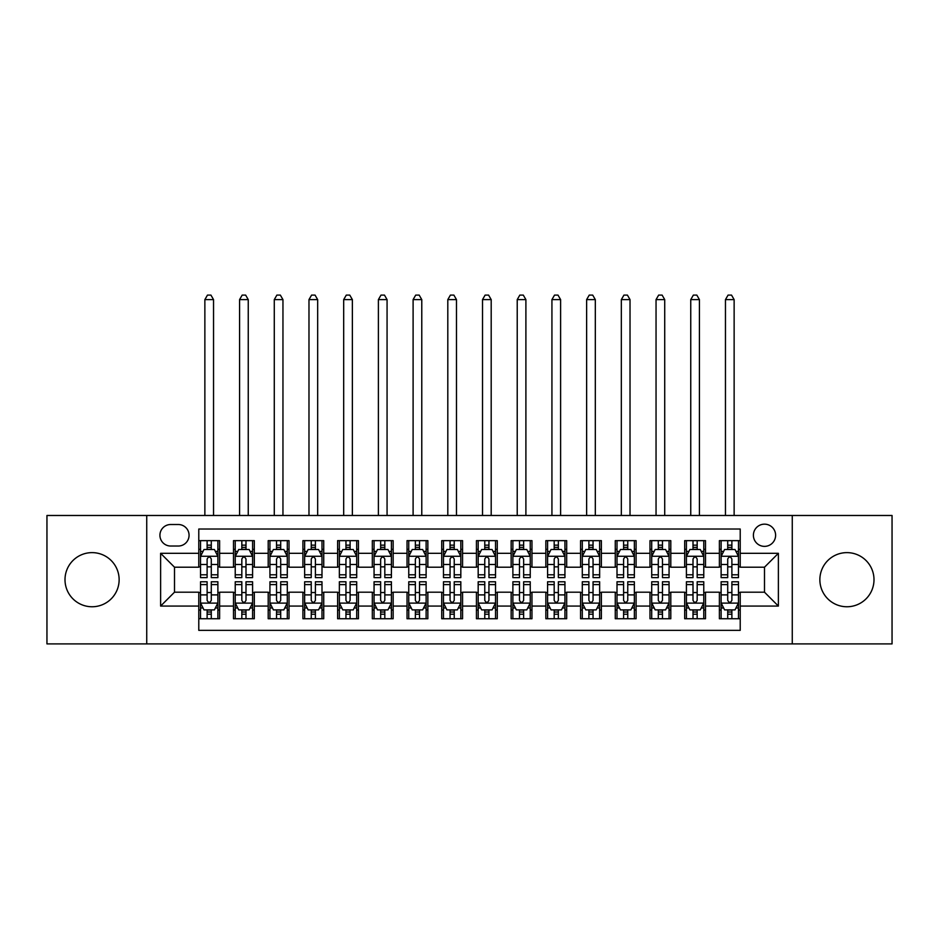 <?xml version="1.0" encoding="UTF-8"?>
<svg xmlns="http://www.w3.org/2000/svg" width="939" height="939" viewBox="0 0 939 939"><rect width="100%" height="100%" fill="white"/><g stroke="black" fill="none" stroke-linecap="round" stroke-linejoin="round"><path stroke-width="1.41" d="M846.931 552.625A27.067 27.067 0 0 0 819.864 579.692A27.067 27.067 0 0 0 846.931 606.758A27.067 27.067 0 0 0 873.998 579.692A27.067 27.067 0 0 0 846.931 552.625M92.069 552.625A27.067 27.067 0 0 0 65.002 579.692A27.067 27.067 0 0 0 92.069 606.758A27.067 27.067 0 0 0 119.136 579.692A27.067 27.067 0 0 0 92.069 552.625M764.499 524.162A11.104 11.104 0 0 0 753.395 535.265A11.104 11.104 0 0 0 764.499 546.369A11.104 11.104 0 0 0 775.614 535.265A11.104 11.104 0 0 0 764.499 524.162M792.27 643.896L892.05 643.896L892.05 515.488L792.27 515.488L792.27 643.896L146.73 643.896L146.73 515.488L46.95 515.488L46.95 643.896L146.73 643.896M740.214 540.653L719.391 540.653L719.391 553.317L705.506 553.317L705.506 567.203L719.391 567.203L719.391 553.317M705.506 553.317L705.506 540.653L684.684 540.653L684.684 553.317L670.798 553.317L670.798 567.203L684.684 567.203L684.684 553.317M670.798 553.317L670.798 540.653L649.976 540.653L649.976 553.317L636.09 553.317L636.09 567.203L649.976 567.203L649.976 553.317M636.09 553.317L636.09 540.653L615.268 540.653L615.268 553.317L601.383 553.317L601.383 567.203L615.268 567.203L615.268 553.317M601.383 553.317L601.383 540.653L580.56 540.653L580.56 553.317L566.675 553.317L566.675 567.203L580.56 567.203L580.56 553.317M566.675 553.317L566.675 540.653L545.852 540.653L545.852 553.317L531.967 553.317L531.967 567.203L545.852 567.203L545.852 553.317M531.967 553.317L531.967 540.653L511.145 540.653L511.145 553.317L497.271 553.317L497.271 567.203L511.145 567.203L511.145 553.317M497.271 553.317L497.271 540.653L476.437 540.653L476.437 553.317L462.563 553.317L462.563 567.203L476.437 567.203L476.437 553.317M462.563 553.317L462.563 540.653L441.729 540.653L441.729 553.317L427.855 553.317L427.855 567.203L441.729 567.203L441.729 553.317M427.855 553.317L427.855 540.653L407.033 540.653L407.033 553.317L393.148 553.317L393.148 567.203L407.033 567.203L407.033 553.317M393.148 553.317L393.148 540.653L372.325 540.653L372.325 553.317L358.44 553.317L358.44 567.203L372.325 567.203L372.325 553.317M358.44 553.317L358.44 540.653L337.617 540.653L337.617 553.317L323.732 553.317L323.732 567.203L337.617 567.203L337.617 553.317M323.732 553.317L323.732 540.653L302.91 540.653L302.91 553.317L289.024 553.317L289.024 567.203L302.91 567.203L302.91 553.317M289.024 553.317L289.024 540.653L268.202 540.653L268.202 553.317L254.316 553.317L254.316 567.203L268.202 567.203L268.202 553.317M254.316 553.317L254.316 540.653L233.494 540.653L233.494 567.203L219.609 567.203L219.609 540.653L198.786 540.653M198.786 618.742L219.609 618.742L219.609 592.192L233.494 592.192L233.494 618.742L254.316 618.742L254.316 592.192L268.202 592.192L268.202 606.066L254.316 606.066M268.202 606.066L268.202 618.742L289.024 618.742L289.024 592.192L302.91 592.192L302.91 606.066L289.024 606.066M302.91 606.066L302.91 618.742L323.732 618.742L323.732 592.192L337.617 592.192L337.617 606.066L323.732 606.066M337.617 606.066L337.617 618.742L358.44 618.742L358.44 592.192L372.325 592.192L372.325 606.066L358.44 606.066M372.325 606.066L372.325 618.742L393.148 618.742L393.148 592.192L407.033 592.192L407.033 606.066L393.148 606.066M407.033 606.066L407.033 618.742L427.855 618.742L427.855 592.192L441.729 592.192L441.729 606.066L427.855 606.066M441.729 606.066L441.729 618.742L462.563 618.742L462.563 592.192L476.437 592.192L476.437 606.066L462.563 606.066M476.437 606.066L476.437 618.742L497.271 618.742L497.271 592.192L511.145 592.192L511.145 606.066L497.271 606.066M511.145 606.066L511.145 618.742L531.967 618.742L531.967 592.192L545.852 592.192L545.852 606.066L531.967 606.066M545.852 606.066L545.852 618.742L566.675 618.742L566.675 592.192L580.56 592.192L580.56 606.066L566.675 606.066M580.56 606.066L580.56 618.742L601.383 618.742L601.383 592.192L615.268 592.192L615.268 606.066L601.383 606.066M615.268 606.066L615.268 618.742L636.09 618.742L636.09 592.192L649.976 592.192L649.976 606.066L636.09 606.066M649.976 606.066L649.976 618.742L670.798 618.742L670.798 592.192L684.684 592.192L684.684 606.066L670.798 606.066M684.684 606.066L684.684 618.742L705.506 618.742L705.506 592.192L719.391 592.192L719.391 606.066L705.506 606.066M170.675 546.029L178.316 546.029A10.763 10.763 0 0 0 189.068 535.265A10.763 10.763 0 0 0 178.316 524.514L170.675 524.514A10.763 10.763 0 0 0 159.923 535.265A10.763 10.763 0 0 0 170.675 546.029M792.27 515.488L146.73 515.488M740.214 553.317L740.214 529.021L198.786 529.021L198.786 567.203L174.501 567.203L174.501 592.192L198.786 592.192L198.786 630.362L740.214 630.362L740.214 592.192L764.499 592.192L764.499 567.203L740.214 567.203L740.214 553.317L778.384 553.317L778.384 606.066L740.214 606.066M198.786 606.066L160.616 606.066L160.616 553.317L198.786 553.317M719.391 606.066L719.391 618.742L740.214 618.742M198.786 549.327L200.523 549.327M207.12 549.327L211.287 549.327M217.883 549.327L219.609 549.327M198.786 566.851L200.523 566.851M207.12 566.851L211.287 566.851M217.883 566.851L219.609 566.851M198.786 592.532L200.523 592.532M207.12 592.532L211.287 592.532M217.883 592.532L219.609 592.532M198.786 610.057L200.523 610.057M207.12 610.057L211.287 610.057M217.883 610.057L219.609 610.057M233.494 566.851L235.231 566.851M241.828 566.851L245.995 566.851M252.591 566.851L254.316 566.851M233.494 549.327L235.231 549.327M241.828 549.327L245.995 549.327M252.591 549.327L254.316 549.327M233.494 592.532L235.231 592.532M241.828 592.532L245.995 592.532M252.591 592.532L254.316 592.532M233.494 610.057L235.231 610.057M241.828 610.057L245.995 610.057M252.591 610.057L254.316 610.057M268.202 592.532L269.939 592.532M276.536 592.532L280.702 592.532M287.287 592.532L289.024 592.532M268.202 610.057L269.939 610.057M276.536 610.057L280.702 610.057M287.287 610.057L289.024 610.057M268.202 549.327L269.939 549.327M276.536 549.327L280.702 549.327M287.287 549.327L289.024 549.327M268.202 566.851L269.939 566.851M276.536 566.851L280.702 566.851M287.287 566.851L289.024 566.851M302.91 592.532L304.647 592.532M311.243 592.532L315.398 592.532M321.995 592.532L323.732 592.532M302.91 610.057L304.647 610.057M311.243 610.057L315.398 610.057M321.995 610.057L323.732 610.057M302.91 549.327L304.647 549.327M311.243 549.327L315.398 549.327M321.995 549.327L323.732 549.327M302.91 566.851L304.647 566.851M311.243 566.851L315.398 566.851M321.995 566.851L323.732 566.851M337.617 592.532L339.355 592.532M345.951 592.532L350.106 592.532M356.703 592.532L358.44 592.532M337.617 610.057L339.355 610.057M345.951 610.057L350.106 610.057M356.703 610.057L358.44 610.057M337.617 549.327L339.355 549.327M345.951 549.327L350.106 549.327M356.703 549.327L358.44 549.327M337.617 566.851L339.355 566.851M345.951 566.851L350.106 566.851M356.703 566.851L358.44 566.851M372.325 592.532L374.062 592.532M380.647 592.532L384.814 592.532M391.41 592.532L393.148 592.532M372.325 610.057L374.062 610.057M380.647 610.057L384.814 610.057M391.41 610.057L393.148 610.057M372.325 549.327L374.062 549.327M380.647 549.327L384.814 549.327M391.41 549.327L393.148 549.327M372.325 566.851L374.062 566.851M380.647 566.851L384.814 566.851M391.41 566.851L393.148 566.851M407.033 592.532L408.758 592.532M415.355 592.532L419.522 592.532M426.118 592.532L427.855 592.532M407.033 610.057L408.758 610.057M415.355 610.057L419.522 610.057M426.118 610.057L427.855 610.057M407.033 549.327L408.758 549.327M415.355 549.327L419.522 549.327M426.118 549.327L427.855 549.327M407.033 566.851L408.758 566.851M415.355 566.851L419.522 566.851M426.118 566.851L427.855 566.851M441.729 592.532L443.466 592.532M450.063 592.532L454.23 592.532M460.826 592.532L462.563 592.532M441.729 610.057L443.466 610.057M450.063 610.057L454.23 610.057M460.826 610.057L462.563 610.057M441.729 549.327L443.466 549.327M450.063 549.327L454.23 549.327M460.826 549.327L462.563 549.327M441.729 566.851L443.466 566.851M450.063 566.851L454.23 566.851M460.826 566.851L462.563 566.851M476.437 592.532L478.174 592.532M484.77 592.532L488.937 592.532M495.534 592.532L497.271 592.532M476.437 610.057L478.174 610.057M484.77 610.057L488.937 610.057M495.534 610.057L497.271 610.057M476.437 549.327L478.174 549.327M484.77 549.327L488.937 549.327M495.534 549.327L497.271 549.327M476.437 566.851L478.174 566.851M484.77 566.851L488.937 566.851M495.534 566.851L497.271 566.851M511.145 592.532L512.882 592.532M519.478 592.532L523.645 592.532M530.242 592.532L531.967 592.532M511.145 610.057L512.882 610.057M519.478 610.057L523.645 610.057M530.242 610.057L531.967 610.057M511.145 549.327L512.882 549.327M519.478 549.327L523.645 549.327M530.242 549.327L531.967 549.327M511.145 566.851L512.882 566.851M519.478 566.851L523.645 566.851M530.242 566.851L531.967 566.851M545.852 592.532L547.59 592.532M554.186 592.532L558.353 592.532M564.938 592.532L566.675 592.532M545.852 610.057L547.59 610.057M554.186 610.057L558.353 610.057M564.938 610.057L566.675 610.057M545.852 549.327L547.59 549.327M554.186 549.327L558.353 549.327M564.938 549.327L566.675 549.327M545.852 566.851L547.59 566.851M554.186 566.851L558.353 566.851M564.938 566.851L566.675 566.851M580.56 592.532L582.297 592.532M588.894 592.532L593.049 592.532M599.645 592.532L601.383 592.532M580.56 610.057L582.297 610.057M588.894 610.057L593.049 610.057M599.645 610.057L601.383 610.057M580.56 549.327L582.297 549.327M588.894 549.327L593.049 549.327M599.645 549.327L601.383 549.327M580.56 566.851L582.297 566.851M588.894 566.851L593.049 566.851M599.645 566.851L601.383 566.851M615.268 592.532L617.005 592.532M623.602 592.532L627.757 592.532M634.353 592.532L636.09 592.532M615.268 610.057L617.005 610.057M623.602 610.057L627.757 610.057M634.353 610.057L636.09 610.057M615.268 549.327L617.005 549.327M623.602 549.327L627.757 549.327M634.353 549.327L636.09 549.327M615.268 566.851L617.005 566.851M623.602 566.851L627.757 566.851M634.353 566.851L636.09 566.851M649.976 592.532L651.713 592.532M658.298 592.532L662.465 592.532M669.061 592.532L670.798 592.532M649.976 610.057L651.713 610.057M658.298 610.057L662.465 610.057M669.061 610.057L670.798 610.057M649.976 549.327L651.713 549.327M658.298 549.327L662.465 549.327M669.061 549.327L670.798 549.327M649.976 566.851L651.713 566.851M658.298 566.851L662.465 566.851M669.061 566.851L670.798 566.851M684.684 592.532L686.409 592.532M693.005 592.532L697.172 592.532M703.769 592.532L705.506 592.532M684.684 610.057L686.409 610.057M693.005 610.057L697.172 610.057M703.769 610.057L705.506 610.057M684.684 549.327L686.409 549.327M693.005 549.327L697.172 549.327M703.769 549.327L705.506 549.327M684.684 566.851L686.409 566.851M693.005 566.851L697.172 566.851M703.769 566.851L705.506 566.851M719.391 592.532L721.117 592.532M727.713 592.532L731.88 592.532M738.477 592.532L740.214 592.532M719.391 610.057L721.117 610.057M727.713 610.057L731.88 610.057M738.477 610.057L740.214 610.057M719.391 549.327L721.117 549.327M727.713 549.327L731.88 549.327M738.477 549.327L740.214 549.327M719.391 566.851L721.117 566.851M727.713 566.851L731.88 566.851M738.477 566.851L740.214 566.851M174.501 567.203L160.616 553.317M174.501 592.192L160.616 606.066M778.384 553.317L764.499 567.203M778.384 606.066L764.499 592.192M211.287 545.16L207.12 545.16M217.883 574.785L211.287 574.785L211.287 577.614L217.883 577.614L217.883 556.44L214.409 549.503L203.998 549.503L200.523 556.44L200.523 577.614L207.12 577.614L207.12 574.785L200.523 574.785M200.523 556.44L200.523 540.653M217.883 556.44L217.883 540.653M207.12 549.503L207.12 540.653M211.287 540.653L211.287 549.503M211.287 574.785L211.287 559.045C209.902 556.369 208.505 556.369 207.12 559.045L207.12 574.785M213.54 515.488L213.54 299.611L204.866 299.611L204.866 515.488M204.866 299.611L207.472 295.104L210.935 295.104L213.54 299.611M207.12 614.223L211.287 614.223M200.523 584.598L207.12 584.598L207.12 581.781L200.523 581.781L200.523 602.944L203.998 609.892L214.409 609.892L217.883 602.944L217.883 581.781L211.287 581.781L211.287 584.598L217.883 584.598M217.883 602.944L217.883 618.742M200.523 602.944L200.523 618.742M211.287 609.892L211.287 618.742M207.12 618.742L207.12 609.892M207.12 584.598L207.12 600.338C208.505 603.014 209.89 603.014 211.287 600.338L211.287 584.598M245.995 545.16L241.828 545.16M252.591 574.785L245.995 574.785L245.995 577.614L252.591 577.614L252.591 556.44L249.117 549.503L238.706 549.503L235.231 556.44L235.231 577.614L241.828 577.614L241.828 574.785L235.231 574.785M235.231 556.44L235.231 540.653M252.591 556.44L252.591 540.653M241.828 549.503L241.828 540.653M245.995 540.653L245.995 549.503M245.995 574.785L245.995 559.045C244.61 556.369 243.213 556.369 241.828 559.045L241.828 574.785M248.248 515.488L248.248 299.611L239.574 299.611L239.574 515.488M239.574 299.611L242.168 295.104L245.642 295.104L248.248 299.611M280.702 545.16L276.536 545.16M287.287 574.785L280.702 574.785L280.702 577.614L287.287 577.614L287.287 556.44L283.824 549.503L273.413 549.503L269.939 556.44L269.939 577.614L276.536 577.614L276.536 574.785L269.939 574.785M269.939 556.44L269.939 540.653M287.287 556.44L287.287 540.653M276.536 549.503L276.536 540.653M280.702 540.653L280.702 549.503M280.702 574.785L280.702 559.045C279.306 556.369 277.921 556.369 276.536 559.045L276.536 574.785M282.956 515.488L282.956 299.611L274.282 299.611L274.282 515.488M274.282 299.611L276.876 295.104L280.35 295.104L282.956 299.611M315.398 545.16L311.243 545.16M321.995 574.785L315.398 574.785L315.398 577.614L321.995 577.614L321.995 556.44L318.532 549.503L308.121 549.503L304.647 556.44L304.647 577.614L311.243 577.614L311.243 574.785L304.647 574.785M304.647 556.44L304.647 540.653M321.995 556.44L321.995 540.653M311.243 549.503L311.243 540.653M315.398 540.653L315.398 549.503M315.398 574.785L315.398 559.045C314.013 556.369 312.628 556.369 311.243 559.045L311.243 574.785M317.664 515.488L317.664 299.611L308.978 299.611L308.978 515.488M308.978 299.611L311.584 295.104L315.058 295.104L317.664 299.611M350.106 545.16L345.951 545.16M356.703 574.785L350.106 574.785L350.106 577.614L356.703 577.614L356.703 556.44L353.228 549.503L342.817 549.503L339.355 556.44L339.355 577.614L345.951 577.614L345.951 574.785L339.355 574.785M339.355 556.44L339.355 540.653M356.703 556.44L356.703 540.653M345.951 549.503L345.951 540.653M350.106 540.653L350.106 549.503M350.106 574.785L350.106 559.045C348.721 556.369 347.336 556.369 345.951 559.045L345.951 574.785M352.371 515.488L352.371 299.611L343.686 299.611L343.686 515.488M343.686 299.611L346.291 295.104L349.766 295.104L352.371 299.611M241.828 614.223L245.995 614.223M235.231 584.598L241.828 584.598L241.828 581.781L235.231 581.781L235.231 602.944L238.706 609.892L249.117 609.892L252.591 602.944L252.591 581.781L245.995 581.781L245.995 584.598L252.591 584.598M252.591 602.944L252.591 618.742M235.231 602.944L235.231 618.742M245.995 609.892L245.995 618.742M241.828 618.742L241.828 609.892M241.828 584.598L241.828 600.338C243.213 603.014 244.598 603.014 245.995 600.338L245.995 584.598M276.536 614.223L280.702 614.223M269.939 584.598L276.536 584.598L276.536 581.781L269.939 581.781L269.939 602.944L273.413 609.892L283.824 609.892L287.287 602.944L287.287 581.781L280.702 581.781L280.702 584.598L287.287 584.598M287.287 602.944L287.287 618.742M269.939 602.944L269.939 618.742M280.702 609.892L280.702 618.742M276.536 618.742L276.536 609.892M276.536 584.598L276.536 600.338C277.921 603.014 279.306 603.014 280.702 600.338L280.702 584.598M311.243 614.223L315.398 614.223M304.647 584.598L311.243 584.598L311.243 581.781L304.647 581.781L304.647 602.944L308.121 609.892L318.532 609.892L321.995 602.944L321.995 581.781L315.398 581.781L315.398 584.598L321.995 584.598M321.995 602.944L321.995 618.742M304.647 602.944L304.647 618.742M315.398 609.892L315.398 618.742M311.243 618.742L311.243 609.892M311.243 584.598L311.243 600.338C312.628 603.014 314.013 603.014 315.398 600.338L315.398 584.598M345.951 614.223L350.106 614.223M339.355 584.598L345.951 584.598L345.951 581.781L339.355 581.781L339.355 602.944L342.817 609.892L353.228 609.892L356.703 602.944L356.703 581.781L350.106 581.781L350.106 584.598L356.703 584.598M356.703 602.944L356.703 618.742M339.355 602.944L339.355 618.742M350.106 609.892L350.106 618.742M345.951 618.742L345.951 609.892M345.951 584.598L345.951 600.338C347.336 603.014 348.721 603.014 350.106 600.338L350.106 584.598M384.814 545.16L380.647 545.16M391.41 574.785L384.814 574.785L384.814 577.614L391.41 577.614L391.41 556.44L387.936 549.503L377.525 549.503L374.062 556.44L374.062 577.614L380.647 577.614L380.647 574.785L374.062 574.785M374.062 556.44L374.062 540.653M391.41 556.44L391.41 540.653M380.647 549.503L380.647 540.653M384.814 540.653L384.814 549.503M384.814 574.785L384.814 559.045C383.429 556.369 382.044 556.369 380.647 559.045L380.647 574.785M387.068 515.488L387.068 299.611L378.394 299.611L378.394 515.488M378.394 299.611L380.999 295.104L384.474 295.104L387.068 299.611M380.647 614.223L384.814 614.223M374.062 584.598L380.647 584.598L380.647 581.781L374.062 581.781L374.062 602.944L377.525 609.892L387.936 609.892L391.41 602.944L391.41 581.781L384.814 581.781L384.814 584.598L391.41 584.598M391.41 602.944L391.41 618.742M374.062 602.944L374.062 618.742M384.814 609.892L384.814 618.742M380.647 618.742L380.647 609.892M380.647 584.598L380.647 600.338C382.044 603.014 383.429 603.014 384.814 600.338L384.814 584.598M419.522 545.16L415.355 545.16M426.118 574.785L419.522 574.785L419.522 577.614L426.118 577.614L426.118 556.44L422.644 549.503L412.233 549.503L408.758 556.44L408.758 577.614L415.355 577.614L415.355 574.785L408.758 574.785M408.758 556.44L408.758 540.653M426.118 556.44L426.118 540.653M415.355 549.503L415.355 540.653M419.522 540.653L419.522 549.503M419.522 574.785L419.522 559.045C418.137 556.369 416.752 556.369 415.355 559.045L415.355 574.785M421.775 515.488L421.775 299.611L413.101 299.611L413.101 515.488M413.101 299.611L415.707 295.104L419.181 295.104L421.775 299.611M415.355 614.223L419.522 614.223M408.758 584.598L415.355 584.598L415.355 581.781L408.758 581.781L408.758 602.944L412.233 609.892L422.644 609.892L426.118 602.944L426.118 581.781L419.522 581.781L419.522 584.598L426.118 584.598M426.118 602.944L426.118 618.742M408.758 602.944L408.758 618.742M419.522 609.892L419.522 618.742M415.355 618.742L415.355 609.892M415.355 584.598L415.355 600.338C416.74 603.014 418.137 603.014 419.522 600.338L419.522 584.598M454.23 545.16L450.063 545.16M460.826 574.785L454.23 574.785L454.23 577.614L460.826 577.614L460.826 556.44L457.352 549.503L446.941 549.503L443.466 556.44L443.466 577.614L450.063 577.614L450.063 574.785L443.466 574.785M443.466 556.44L443.466 540.653M460.826 556.44L460.826 540.653M450.063 549.503L450.063 540.653M454.23 540.653L454.23 549.503M454.23 574.785L454.23 559.045C452.844 556.369 451.459 556.369 450.063 559.045L450.063 574.785M456.483 515.488L456.483 299.611L447.809 299.611L447.809 515.488M447.809 299.611L450.415 295.104L453.877 295.104L456.483 299.611M450.063 614.223L454.23 614.223M443.466 584.598L450.063 584.598L450.063 581.781L443.466 581.781L443.466 602.944L446.941 609.892L457.352 609.892L460.826 602.944L460.826 581.781L454.23 581.781L454.23 584.598L460.826 584.598M460.826 602.944L460.826 618.742M443.466 602.944L443.466 618.742M454.23 609.892L454.23 618.742M450.063 618.742L450.063 609.892M450.063 584.598L450.063 600.338C451.448 603.014 452.844 603.014 454.23 600.338L454.23 584.598M488.937 545.16L484.77 545.16M495.534 574.785L488.937 574.785L488.937 577.614L495.534 577.614L495.534 556.44L492.059 549.503L481.648 549.503L478.174 556.44L478.174 577.614L484.77 577.614L484.77 574.785L478.174 574.785M478.174 556.44L478.174 540.653M495.534 556.44L495.534 540.653M484.77 549.503L484.77 540.653M488.937 540.653L488.937 549.503M488.937 574.785L488.937 559.045C487.552 556.369 486.156 556.369 484.77 559.045L484.77 574.785M491.191 515.488L491.191 299.611L482.517 299.611L482.517 515.488M482.517 299.611L485.123 295.104L488.585 295.104L491.191 299.611M484.77 614.223L488.937 614.223M478.174 584.598L484.77 584.598L484.77 581.781L478.174 581.781L478.174 602.944L481.648 609.892L492.059 609.892L495.534 602.944L495.534 581.781L488.937 581.781L488.937 584.598L495.534 584.598M495.534 602.944L495.534 618.742M478.174 602.944L478.174 618.742M488.937 609.892L488.937 618.742M484.77 618.742L484.77 609.892M484.77 584.598L484.77 600.338C486.156 603.014 487.541 603.014 488.937 600.338L488.937 584.598M523.645 545.16L519.478 545.16M530.242 574.785L523.645 574.785L523.645 577.614L530.242 577.614L530.242 556.44L526.767 549.503L516.356 549.503L512.882 556.44L512.882 577.614L519.478 577.614L519.478 574.785L512.882 574.785M512.882 556.44L512.882 540.653M530.242 556.44L530.242 540.653M519.478 549.503L519.478 540.653M523.645 540.653L523.645 549.503M523.645 574.785L523.645 559.045C522.26 556.369 520.863 556.369 519.478 559.045L519.478 574.785M525.899 515.488L525.899 299.611L517.225 299.611L517.225 515.488M517.225 299.611L519.819 295.104L523.293 295.104L525.899 299.611M558.353 545.16L554.186 545.16M564.938 574.785L558.353 574.785L558.353 577.614L564.938 577.614L564.938 556.44L561.475 549.503L551.064 549.503L547.59 556.44L547.59 577.614L554.186 577.614L554.186 574.785L547.59 574.785M547.59 556.44L547.59 540.653M564.938 556.44L564.938 540.653M554.186 549.503L554.186 540.653M558.353 540.653L558.353 549.503M558.353 574.785L558.353 559.045C556.956 556.369 555.571 556.369 554.186 559.045L554.186 574.785M560.606 515.488L560.606 299.611L551.932 299.611L551.932 515.488M551.932 299.611L554.526 295.104L558.001 295.104L560.606 299.611M593.049 545.16L588.894 545.16M599.645 574.785L593.049 574.785L593.049 577.614L599.645 577.614L599.645 556.44L596.183 549.503L585.772 549.503L582.297 556.44L582.297 577.614L588.894 577.614L588.894 574.785L582.297 574.785M582.297 556.44L582.297 540.653M599.645 556.44L599.645 540.653M588.894 549.503L588.894 540.653M593.049 540.653L593.049 549.503M593.049 574.785L593.049 559.045C591.664 556.369 590.279 556.369 588.894 559.045L588.894 574.785M595.314 515.488L595.314 299.611L586.629 299.611L586.629 515.488M586.629 299.611L589.234 295.104L592.709 295.104L595.314 299.611M627.757 545.16L623.602 545.16M634.353 574.785L627.757 574.785L627.757 577.614L634.353 577.614L634.353 556.44L630.879 549.503L620.468 549.503L617.005 556.44L617.005 577.614L623.602 577.614L623.602 574.785L617.005 574.785M617.005 556.44L617.005 540.653M634.353 556.44L634.353 540.653M623.602 549.503L623.602 540.653M627.757 540.653L627.757 549.503M627.757 574.785L627.757 559.045C626.372 556.369 624.987 556.369 623.602 559.045L623.602 574.785M630.022 515.488L630.022 299.611L621.336 299.611L621.336 515.488M621.336 299.611L623.942 295.104L627.416 295.104L630.022 299.611M662.465 545.16L658.298 545.16M669.061 574.785L662.465 574.785L662.465 577.614L669.061 577.614L669.061 556.44L665.587 549.503L655.176 549.503L651.713 556.44L651.713 577.614L658.298 577.614L658.298 574.785L651.713 574.785M651.713 556.44L651.713 540.653M669.061 556.44L669.061 540.653M658.298 549.503L658.298 540.653M662.465 540.653L662.465 549.503M662.465 574.785L662.465 559.045C661.079 556.369 659.694 556.369 658.298 559.045L658.298 574.785M664.718 515.488L664.718 299.611L656.044 299.611L656.044 515.488M656.044 299.611L658.65 295.104L662.124 295.104L664.718 299.611M697.172 545.16L693.005 545.16M703.769 574.785L697.172 574.785L697.172 577.614L703.769 577.614L703.769 556.44L700.294 549.503L689.883 549.503L686.409 556.44L686.409 577.614L693.005 577.614L693.005 574.785L686.409 574.785M686.409 556.44L686.409 540.653M703.769 556.44L703.769 540.653M693.005 549.503L693.005 540.653M697.172 540.653L697.172 549.503M697.172 574.785L697.172 559.045C695.787 556.369 694.402 556.369 693.005 559.045L693.005 574.785M699.426 515.488L699.426 299.611L690.752 299.611L690.752 515.488M690.752 299.611L693.358 295.104L696.832 295.104L699.426 299.611M731.88 545.16L727.713 545.16M738.477 574.785L731.88 574.785L731.88 577.614L738.477 577.614L738.477 556.44L735.002 549.503L724.591 549.503L721.117 556.44L721.117 577.614L727.713 577.614L727.713 574.785L721.117 574.785M721.117 556.44L721.117 540.653M738.477 556.44L738.477 540.653M727.713 549.503L727.713 540.653M731.88 540.653L731.88 549.503M731.88 574.785L731.88 559.045C730.495 556.369 729.11 556.369 727.713 559.045L727.713 574.785M734.134 515.488L734.134 299.611L725.46 299.611L725.46 515.488M725.46 299.611L728.065 295.104L731.528 295.104L734.134 299.611M519.478 614.223L523.645 614.223M512.882 584.598L519.478 584.598L519.478 581.781L512.882 581.781L512.882 602.944L516.356 609.892L526.767 609.892L530.242 602.944L530.242 581.781L523.645 581.781L523.645 584.598L530.242 584.598M530.242 602.944L530.242 618.742M512.882 602.944L512.882 618.742M523.645 609.892L523.645 618.742M519.478 618.742L519.478 609.892M519.478 584.598L519.478 600.338C520.863 603.014 522.248 603.014 523.645 600.338L523.645 584.598M554.186 614.223L558.353 614.223M547.59 584.598L554.186 584.598L554.186 581.781L547.59 581.781L547.59 602.944L551.064 609.892L561.475 609.892L564.938 602.944L564.938 581.781L558.353 581.781L558.353 584.598L564.938 584.598M564.938 602.944L564.938 618.742M547.59 602.944L547.59 618.742M558.353 609.892L558.353 618.742M554.186 618.742L554.186 609.892M554.186 584.598L554.186 600.338C555.571 603.014 556.956 603.014 558.353 600.338L558.353 584.598M588.894 614.223L593.049 614.223M582.297 584.598L588.894 584.598L588.894 581.781L582.297 581.781L582.297 602.944L585.772 609.892L596.183 609.892L599.645 602.944L599.645 581.781L593.049 581.781L593.049 584.598L599.645 584.598M599.645 602.944L599.645 618.742M582.297 602.944L582.297 618.742M593.049 609.892L593.049 618.742M588.894 618.742L588.894 609.892M588.894 584.598L588.894 600.338C590.279 603.014 591.664 603.014 593.049 600.338L593.049 584.598M623.602 614.223L627.757 614.223M617.005 584.598L623.602 584.598L623.602 581.781L617.005 581.781L617.005 602.944L620.468 609.892L630.879 609.892L634.353 602.944L634.353 581.781L627.757 581.781L627.757 584.598L634.353 584.598M634.353 602.944L634.353 618.742M617.005 602.944L617.005 618.742M627.757 609.892L627.757 618.742M623.602 618.742L623.602 609.892M623.602 584.598L623.602 600.338C624.987 603.014 626.372 603.014 627.757 600.338L627.757 584.598M658.298 614.223L662.465 614.223M651.713 584.598L658.298 584.598L658.298 581.781L651.713 581.781L651.713 602.944L655.176 609.892L665.587 609.892L669.061 602.944L669.061 581.781L662.465 581.781L662.465 584.598L669.061 584.598M669.061 602.944L669.061 618.742M651.713 602.944L651.713 618.742M662.465 609.892L662.465 618.742M658.298 618.742L658.298 609.892M658.298 584.598L658.298 600.338C659.694 603.014 661.079 603.014 662.465 600.338L662.465 584.598M693.005 614.223L697.172 614.223M686.409 584.598L693.005 584.598L693.005 581.781L686.409 581.781L686.409 602.944L689.883 609.892L700.294 609.892L703.769 602.944L703.769 581.781L697.172 581.781L697.172 584.598L703.769 584.598M703.769 602.944L703.769 618.742M686.409 602.944L686.409 618.742M697.172 609.892L697.172 618.742M693.005 618.742L693.005 609.892M693.005 584.598L693.005 600.338C694.391 603.014 695.787 603.014 697.172 600.338L697.172 584.598M727.713 614.223L731.88 614.223M721.117 584.598L727.713 584.598L727.713 581.781L721.117 581.781L721.117 602.944L724.591 609.892L735.002 609.892L738.477 602.944L738.477 581.781L731.88 581.781L731.88 584.598L738.477 584.598M738.477 602.944L738.477 618.742M721.117 602.944L721.117 618.742M731.88 609.892L731.88 618.742M727.713 618.742L727.713 609.892M727.713 584.598L727.713 600.338C729.098 603.014 730.495 603.014 731.88 600.338L731.88 584.598M233.494 606.066L219.609 606.066M233.494 553.317L219.609 553.317M217.789 556.264L200.617 556.264M200.523 551.404L203.047 551.404M215.36 551.404L217.883 551.404M207.12 564.48L200.523 564.48M217.883 564.48L211.287 564.48M211.287 547.367L207.12 547.367M200.617 603.12L217.789 603.12M217.883 607.979L215.36 607.979M203.047 607.979L200.523 607.979M211.287 594.903L217.883 594.903M200.523 594.903L207.12 594.903M207.12 612.017L211.287 612.017M252.497 556.264L235.313 556.264M235.231 551.404L237.743 551.404M250.067 551.404L252.591 551.404M241.828 564.48L235.231 564.48M252.591 564.48L245.995 564.48M245.995 547.367L241.828 547.367M287.205 556.264L270.021 556.264M269.939 551.404L272.451 551.404M284.775 551.404L287.287 551.404M276.536 564.48L269.939 564.48M287.287 564.48L280.702 564.48M280.702 547.367L276.536 547.367M321.913 556.264L304.729 556.264M304.647 551.404L307.159 551.404M319.483 551.404L321.995 551.404M311.243 564.48L304.647 564.48M321.995 564.48L315.398 564.48M315.398 547.367L311.243 547.367M356.62 556.264L339.437 556.264M339.355 551.404L341.866 551.404M354.191 551.404L356.703 551.404M345.951 564.48L339.355 564.48M356.703 564.48L350.106 564.48M350.106 547.367L345.951 547.367M235.313 603.12L252.497 603.12M252.591 607.979L250.067 607.979M237.743 607.979L235.231 607.979M245.995 594.903L252.591 594.903M235.231 594.903L241.828 594.903M241.828 612.017L245.995 612.017M270.021 603.12L287.205 603.12M287.287 607.979L284.775 607.979M272.451 607.979L269.939 607.979M280.702 594.903L287.287 594.903M269.939 594.903L276.536 594.903M276.536 612.017L280.702 612.017M304.729 603.12L321.913 603.12M321.995 607.979L319.483 607.979M307.159 607.979L304.647 607.979M315.398 594.903L321.995 594.903M304.647 594.903L311.243 594.903M311.243 612.017L315.398 612.017M339.437 603.12L356.62 603.12M356.703 607.979L354.191 607.979M341.866 607.979L339.355 607.979M350.106 594.903L356.703 594.903M339.355 594.903L345.951 594.903M345.951 612.017L350.106 612.017M391.328 556.264L374.145 556.264M374.062 551.404L376.574 551.404M388.899 551.404L391.41 551.404M380.647 564.48L374.062 564.48M391.41 564.48L384.814 564.48M384.814 547.367L380.647 547.367M374.145 603.12L391.328 603.12M391.41 607.979L388.899 607.979M376.574 607.979L374.062 607.979M384.814 594.903L391.41 594.903M374.062 594.903L380.647 594.903M380.647 612.017L384.814 612.017M426.036 556.264L408.852 556.264M408.758 551.404L411.282 551.404M423.606 551.404L426.118 551.404M415.355 564.48L408.758 564.48M426.118 564.48L419.522 564.48M419.522 547.367L415.355 547.367M408.852 603.12L426.036 603.12M426.118 607.979L423.606 607.979M411.282 607.979L408.758 607.979M419.522 594.903L426.118 594.903M408.758 594.903L415.355 594.903M415.355 612.017L419.522 612.017M460.732 556.264L443.56 556.264M443.466 551.404L445.99 551.404M458.302 551.404L460.826 551.404M450.063 564.48L443.466 564.48M460.826 564.48L454.23 564.48M454.23 547.367L450.063 547.367M443.56 603.12L460.732 603.12M460.826 607.979L458.302 607.979M445.99 607.979L443.466 607.979M454.23 594.903L460.826 594.903M443.466 594.903L450.063 594.903M450.063 612.017L454.23 612.017M495.44 556.264L478.268 556.264M478.174 551.404L480.698 551.404M493.01 551.404L495.534 551.404M484.77 564.48L478.174 564.48M495.534 564.48L488.937 564.48M488.937 547.367L484.77 547.367M478.268 603.12L495.44 603.12M495.534 607.979L493.01 607.979M480.698 607.979L478.174 607.979M488.937 594.903L495.534 594.903M478.174 594.903L484.77 594.903M484.77 612.017L488.937 612.017M530.148 556.264L512.964 556.264M512.882 551.404L515.394 551.404M527.718 551.404L530.242 551.404M519.478 564.48L512.882 564.48M530.242 564.48L523.645 564.48M523.645 547.367L519.478 547.367M564.855 556.264L547.672 556.264M547.59 551.404L550.101 551.404M562.426 551.404L564.938 551.404M554.186 564.48L547.59 564.48M564.938 564.48L558.353 564.48M558.353 547.367L554.186 547.367M599.563 556.264L582.38 556.264M582.297 551.404L584.809 551.404M597.134 551.404L599.645 551.404M588.894 564.48L582.297 564.48M599.645 564.48L593.049 564.48M593.049 547.367L588.894 547.367M634.271 556.264L617.087 556.264M617.005 551.404L619.517 551.404M631.841 551.404L634.353 551.404M623.602 564.48L617.005 564.48M634.353 564.48L627.757 564.48M627.757 547.367L623.602 547.367M668.979 556.264L651.795 556.264M651.713 551.404L654.225 551.404M666.549 551.404L669.061 551.404M658.298 564.48L651.713 564.48M669.061 564.48L662.465 564.48M662.465 547.367L658.298 547.367M703.687 556.264L686.503 556.264M686.409 551.404L688.933 551.404M701.257 551.404L703.769 551.404M693.005 564.48L686.409 564.48M703.769 564.48L697.172 564.48M697.172 547.367L693.005 547.367M738.383 556.264L721.211 556.264M721.117 551.404L723.64 551.404M735.953 551.404L738.477 551.404M727.713 564.48L721.117 564.48M738.477 564.48L731.88 564.48M731.88 547.367L727.713 547.367M512.964 603.12L530.148 603.12M530.242 607.979L527.718 607.979M515.394 607.979L512.882 607.979M523.645 594.903L530.242 594.903M512.882 594.903L519.478 594.903M519.478 612.017L523.645 612.017M547.672 603.12L564.855 603.12M564.938 607.979L562.426 607.979M550.101 607.979L547.59 607.979M558.353 594.903L564.938 594.903M547.59 594.903L554.186 594.903M554.186 612.017L558.353 612.017M582.38 603.12L599.563 603.12M599.645 607.979L597.134 607.979M584.809 607.979L582.297 607.979M593.049 594.903L599.645 594.903M582.297 594.903L588.894 594.903M588.894 612.017L593.049 612.017M617.087 603.12L634.271 603.12M634.353 607.979L631.841 607.979M619.517 607.979L617.005 607.979M627.757 594.903L634.353 594.903M617.005 594.903L623.602 594.903M623.602 612.017L627.757 612.017M651.795 603.12L668.979 603.12M669.061 607.979L666.549 607.979M654.225 607.979L651.713 607.979M662.465 594.903L669.061 594.903M651.713 594.903L658.298 594.903M658.298 612.017L662.465 612.017M686.503 603.12L703.687 603.12M703.769 607.979L701.257 607.979M688.933 607.979L686.409 607.979M697.172 594.903L703.769 594.903M686.409 594.903L693.005 594.903M693.005 612.017L697.172 612.017M721.211 603.12L738.383 603.12M738.477 607.979L735.953 607.979M723.64 607.979L721.117 607.979M731.88 594.903L738.477 594.903M721.117 594.903L727.713 594.903M727.713 612.017L731.88 612.017"/></g></svg>
